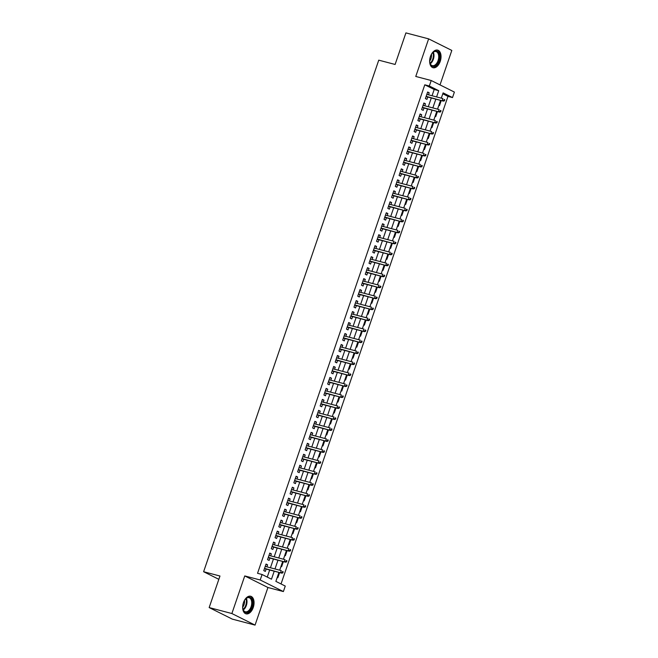 <?xml version="1.0" encoding="UTF-8"?>
<svg xmlns="http://www.w3.org/2000/svg" width="658" height="658" viewBox="0 0 658 658"><rect width="100%" height="100%" fill="white"/><g stroke="black" fill="none" stroke-linecap="round" stroke-linejoin="round"><path stroke-width="0.99" d="M253.248 607.482A9.097 5.387 104.7 0 0 250.665 596.247A9.097 5.387 104.7 0 0 243.468 602.605A9.097 5.387 104.7 0 0 246.051 613.84A9.097 5.387 104.7 0 0 253.248 607.482M440.227 61.358A9.097 5.387 104.7 0 0 437.644 50.115A9.097 5.387 104.7 0 0 430.455 56.481A9.097 5.387 104.7 0 0 433.03 67.716A9.097 5.387 104.7 0 0 440.227 61.358M278.934 572.419L275.866 581.376L285.259 586.064L283.384 591.558L260.206 579.986L262.081 574.5L271.483 579.188L274.221 571.185M267.929 587.504L244.751 575.931L231.879 613.536L209.162 607.573L232.34 619.137L255.057 625.1L267.929 587.504L283.384 591.558M440.013 84.907L451.816 50.427L428.638 38.863L415.766 76.46L431.212 80.515L454.39 92.079L452.515 97.573L443.114 92.877L441.304 98.165M281.032 583.959L447.966 96.381L452.515 97.573M231.879 613.536L255.057 625.1M209.162 607.573L219.969 576.013L203.61 571.72L378.753 60.166L395.113 64.459L405.912 32.9L428.638 38.863M266.901 566.842L267.592 564.827L266.029 564.046L263.776 570.634L265.339 571.415L266.145 569.063M270.66 555.862L271.351 553.855L269.788 553.074L267.535 559.654L269.097 560.435L269.903 558.083M274.419 544.89L275.11 542.875L273.547 542.093L271.293 548.682L272.856 549.463L273.662 547.111M278.178 533.909L278.869 531.894L277.306 531.113L275.052 537.701L276.615 538.483L277.421 536.13M281.937 522.929L282.627 520.922L281.065 520.141L278.803 526.721L280.374 527.502L281.18 525.15M285.695 511.957L286.386 509.942L284.824 509.16L282.562 515.749L284.133 516.53L284.939 514.178M289.454 500.977L290.145 498.961L288.582 498.18L286.32 504.768L287.891 505.55L288.697 503.197M293.213 489.996L293.904 487.989L292.341 487.208L290.079 493.796L291.65 494.577L292.456 492.217M296.972 479.024L297.663 477.009L296.092 476.228L293.838 482.816L295.409 483.597L296.215 481.245M300.731 468.044L301.422 466.029L299.851 465.247L297.597 471.835L299.168 472.617L299.974 470.264M304.49 457.071L305.18 455.056L303.609 454.275L301.356 460.863L302.927 461.645L303.733 459.292M308.248 446.091L308.939 444.076L307.368 443.295L305.115 449.883L306.686 450.664L307.492 448.312M312.007 435.111L312.698 433.104L311.127 432.314L308.873 438.902L310.444 439.684L311.242 437.331M315.766 424.139L316.457 422.123L314.886 421.342L312.632 427.93L314.195 428.712L315.001 426.359M319.525 413.158L320.216 411.143L318.645 410.362L316.391 416.95L317.954 417.731L318.76 415.379M323.284 402.178L323.975 400.171L322.404 399.39L320.15 405.97L321.713 406.751L322.519 404.399M327.042 391.206L327.725 389.191L326.162 388.409L323.909 394.997L325.471 395.779L326.278 393.426M330.801 380.225L331.484 378.21L329.921 377.429L327.668 384.017L329.23 384.798L330.036 382.446M334.56 369.245L335.243 367.238L333.68 366.457L331.426 373.037L332.989 373.818L333.795 371.466M338.319 358.273L339.002 356.258L337.439 355.476L335.185 362.065L336.748 362.846L337.554 360.494M342.078 347.292L342.76 345.277L341.198 344.496L338.944 351.084L340.507 351.865L341.313 349.513M345.828 336.312L346.519 334.305L344.957 333.524L342.703 340.104L344.266 340.885L345.072 338.533M349.587 325.34L350.278 323.325L348.715 322.543L346.462 329.132L348.024 329.913L348.83 327.561M353.346 314.359L354.037 312.344L352.474 311.563L350.221 318.151L351.783 318.933L352.589 316.58M357.105 303.379L357.796 301.372L356.233 300.591L353.979 307.179L355.542 307.96L356.348 305.6M360.864 292.407L361.555 290.392L359.992 289.61L357.73 296.199L359.301 296.98L360.107 294.628M364.622 281.427L365.313 279.411L363.751 278.63L361.489 285.218L363.06 286L363.866 283.647M368.381 270.454L369.072 268.439L367.509 267.658L365.248 274.246L366.819 275.028L367.625 272.675M372.14 259.474L372.831 257.459L371.268 256.678L369.006 263.266L370.577 264.047L371.383 261.695M375.899 248.494L376.59 246.487L375.019 245.697L372.765 252.285L374.336 253.067L375.142 250.714M379.658 237.522L380.349 235.506L378.778 234.725L376.524 241.313L378.095 242.095L378.901 239.742M383.417 226.541L384.108 224.526L382.537 223.745L380.283 230.333L381.854 231.114L382.66 228.762M387.175 215.561L387.866 213.554L386.295 212.773L384.042 219.353L385.613 220.134L386.411 217.782M390.934 204.589L391.625 202.574L390.054 201.792L387.801 208.38L389.371 209.162L390.169 206.809M394.693 193.608L395.384 191.593L393.813 190.812L391.559 197.4L393.122 198.181L393.928 195.829M398.452 182.628L399.143 180.621L397.572 179.84L395.318 186.42L396.881 187.201L397.687 184.849M402.211 171.656L402.902 169.641L401.331 168.859L399.077 175.447L400.64 176.229L401.446 173.876M405.97 160.675L406.652 158.66L405.089 157.879L402.836 164.467L404.399 165.248L405.205 162.896M409.728 149.695L410.411 147.688L408.848 146.907L406.595 153.487L408.157 154.268L408.963 151.916M413.487 138.723L414.17 136.708L412.607 135.926L410.353 142.515L411.916 143.296L412.722 140.944M417.246 127.742L417.929 125.727L416.366 124.946L414.112 131.534L415.675 132.316L416.481 129.963M421.005 116.762L421.688 114.755L420.125 113.974L417.871 120.562L419.434 121.343L420.24 118.983M424.755 105.79L425.446 103.775L423.884 102.993L421.63 109.582L423.193 110.363L423.999 108.011M438.853 105.329L439.478 105.634L441.214 100.567M435.094 116.302L435.719 116.614L437.463 111.539M431.335 127.282L431.961 127.594L433.704 122.52M427.577 138.254L428.202 138.567L429.945 133.5M423.818 149.234L424.443 149.547L426.187 144.472M420.067 160.215L420.692 160.527L422.428 155.453M416.308 171.187L416.933 171.499L418.669 166.425M412.55 182.167L413.175 182.48L414.91 177.405M408.791 193.148L409.416 193.46L411.151 188.385M405.032 204.12L405.657 204.432L407.392 199.358M401.273 215.1L401.898 215.413L403.634 210.338M397.514 226.081L398.139 226.393L399.875 221.318M393.755 237.053L394.381 237.365L396.116 232.29M389.997 248.033L390.622 248.346L392.357 243.271M386.238 259.013L386.863 259.326L388.598 254.251M382.479 269.986L383.104 270.298L384.84 265.223M378.72 280.966L379.345 281.279L381.081 276.204M374.961 291.946L375.586 292.251L377.322 287.184M371.202 302.919L371.828 303.231L373.563 298.156M367.444 313.899L368.069 314.211L369.804 309.137M363.685 324.871L364.31 325.184L366.045 320.117M359.926 335.851L360.551 336.164L362.287 331.089M356.167 346.832L356.792 347.144L358.536 342.07M352.408 357.804L353.033 358.116L354.777 353.042M348.65 368.784L349.275 369.097L351.018 364.022M344.891 379.765L345.516 380.077L347.26 375.002M341.14 390.737L341.765 391.049L343.501 385.975M337.381 401.717L338.006 402.03L339.742 396.955M333.622 412.698L334.248 413.01L335.983 407.935M329.864 423.67L330.489 423.982L332.224 418.907M326.105 434.65L326.73 434.963L328.465 429.888M322.346 445.63L322.971 445.943L324.707 440.868M318.587 456.603L319.212 456.915L320.948 451.84M314.828 467.583L315.453 467.896L317.189 462.821M311.07 478.563L311.695 478.868L313.43 473.801M307.311 489.536L307.936 489.848L309.671 484.773M303.552 500.516L304.177 500.828L305.912 495.754M299.793 511.488L300.418 511.801L302.154 506.734M296.034 522.468L296.659 522.781L298.395 517.706M292.275 533.449L292.9 533.761L294.636 528.687M288.517 544.421L289.142 544.734L290.877 539.659M284.758 555.401L285.383 555.714L287.118 550.639M280.999 566.382L281.624 566.694L283.359 561.619M447.966 96.381L442.801 93.798M277.24 577.354L277.865 577.666L279.609 572.592M432.051 95.739L434.19 89.496L424.788 84.808L257.541 573.307L262.081 574.5M267.255 577.082L269.681 569.992M270.438 567.772L273.44 559.012M274.197 556.791L277.199 548.032M277.956 545.811L280.95 537.06M281.714 534.839L284.708 526.079M285.473 523.858L288.467 515.099M289.232 512.878L292.226 504.127M292.991 501.906L295.985 493.146M296.75 490.926L299.744 482.174M300.509 479.953L303.502 471.194M304.267 468.973L307.261 460.213M308.026 457.993L311.02 449.241M311.785 447.021L314.779 438.261M315.536 436.04L318.538 427.281M319.294 425.06L322.297 416.308M323.053 414.088L326.055 405.328M326.812 403.107L329.814 394.348M330.571 392.127L333.573 383.375M334.33 381.155L337.332 372.395M338.089 370.174L341.091 361.415M341.847 359.194L344.85 350.443M345.606 348.222L348.608 339.462M349.365 337.241L352.367 328.482M353.124 326.261L356.126 317.51M356.883 315.289L359.877 306.529M360.642 304.309L363.635 295.557M364.4 293.336L367.394 284.577M368.159 282.356L371.153 273.596M371.918 271.376L374.912 262.624M375.677 260.404L378.671 251.644M379.436 249.423L382.43 240.664M383.195 238.443L386.188 229.691M386.953 227.471L389.947 218.711M390.712 216.49L393.706 207.731M394.463 205.51L397.465 196.758M398.222 194.538L401.224 185.778M401.98 183.557L404.983 174.798M405.739 172.577L408.741 163.826M409.498 161.605L412.5 152.845M413.257 150.624L416.259 141.865M417.016 139.644L420.018 130.893M420.775 128.672L423.777 119.912M424.533 117.692L427.535 108.94M428.292 106.719L431.294 97.96M428.514 94.81L429.205 92.794L427.642 92.013L425.389 98.601L426.952 99.383L427.758 97.03M203.61 571.72L218.834 579.32M244.751 575.931L260.206 579.986M424.788 84.808L429.337 86.001L431.212 80.515M440.547 100.386L437.545 109.146M436.789 111.367L433.786 120.118M433.03 122.339L430.028 131.098M429.271 133.319L426.269 142.079M425.512 144.299L422.51 153.051M421.753 155.272L418.759 164.031M417.995 166.252L415.001 175.012M414.236 177.232L411.242 185.984M410.477 188.204L407.483 196.964M406.718 199.185L403.724 207.944M402.959 210.165L399.965 218.917M399.2 221.137L396.206 229.897M395.442 232.118L392.448 240.877M391.683 243.098L388.689 251.85M387.924 254.07L384.93 262.83M384.173 265.051L381.171 273.81M380.414 276.031L377.412 284.782M376.656 287.003L373.654 295.763M372.897 297.984L369.895 306.735M369.138 308.956L366.136 317.715M365.379 319.936L362.377 328.696M361.62 330.916L358.618 339.668M357.862 341.889L354.859 350.648M354.103 352.869L351.101 361.629M350.344 363.849L347.342 372.601M346.585 374.821L343.591 383.581M342.826 385.802L339.832 394.561M339.067 396.782L336.074 405.534M335.309 407.754L332.315 416.514M331.55 418.735L328.556 427.494M327.791 429.715L324.797 438.467M324.032 440.687L321.038 449.447M320.273 451.668L317.279 460.427M316.514 462.648L313.521 471.399M312.756 473.62L309.762 482.38M308.997 484.601L306.003 493.352M305.246 495.573L302.244 504.332M301.487 506.553L298.485 515.313M297.729 517.533L294.726 526.285M293.97 528.506L290.968 537.265M290.211 539.486L287.209 548.246M286.452 550.466L283.45 559.218M282.693 561.438L279.691 570.198M436.591 96.932L438.73 90.689L429.337 86.001M274.986 568.964L277.98 560.205M278.745 557.984L281.739 549.224M282.496 547.004L285.498 538.252M286.255 536.031L289.257 527.272M290.014 525.051L293.016 516.291M293.772 514.071L296.774 505.319M297.531 503.099L300.533 494.339M301.29 492.118L304.292 483.367M305.049 481.146L308.051 472.386M308.808 470.166L311.81 461.406M312.566 459.185L315.569 450.434M316.325 448.213L319.327 439.454M320.084 437.233L323.078 428.473M323.843 426.252L326.837 417.501M327.602 415.28L330.596 406.521M331.361 404.3L334.354 395.54M335.119 393.32L338.113 384.568M338.878 382.347L341.872 373.588M342.637 371.367L345.631 362.607M346.396 360.387L349.39 351.635M350.155 349.414L353.149 340.655M353.914 338.434L356.907 329.674M357.664 327.454L360.666 318.702M361.423 316.482L364.425 307.722M365.182 305.501L368.184 296.75M368.941 294.529L371.943 285.769M372.699 283.549L375.702 274.789M376.458 272.568L379.46 263.817M380.217 261.596L383.219 252.836M383.976 250.616L386.978 241.856M387.735 239.635L390.737 230.884M391.494 228.663L394.496 219.904M395.252 217.683L398.255 208.923M399.011 206.702L402.005 197.951M402.77 195.73L405.764 186.971M406.529 184.75L409.523 175.99M410.288 173.77L413.282 165.018M414.046 162.797L417.04 154.038M417.805 151.817L420.799 143.057M421.564 140.837L424.558 132.085M425.323 129.865L428.317 121.105M429.082 118.884L432.076 110.133M432.841 107.912L435.835 99.152M434.19 89.496L438.73 90.689M427.527 92.359L429.205 92.794M423.768 103.331L425.446 103.775M420.01 114.311L421.688 114.755M416.251 125.291L417.929 125.727M412.492 136.264L414.17 136.708M408.733 147.244L410.411 147.688M404.974 158.224L406.652 158.66M401.216 169.196L402.902 169.641M397.457 180.177L399.143 180.621M393.698 191.157L395.384 191.593M389.939 202.129L391.625 202.574M386.18 213.11L387.866 213.554M382.421 224.09L384.108 224.526M378.663 235.062L380.349 235.506M374.904 246.043L376.59 246.487M371.145 257.015L372.831 257.459M367.386 267.995L369.072 268.439M363.627 278.976L365.313 279.411M359.877 289.948L361.555 290.392M356.118 300.928L357.796 301.372M352.359 311.908L354.037 312.344M348.6 322.881L350.278 323.325M344.841 333.861L346.519 334.305M341.083 344.841L342.76 345.277M337.324 355.814L339.002 356.258M333.565 366.794L335.243 367.238M329.806 377.774L331.484 378.21M326.047 388.746L327.725 389.191M322.288 399.727L323.975 400.171M318.53 410.707L320.216 411.143M314.771 421.679L316.457 422.123M311.012 432.66L312.698 433.104M307.253 443.632L308.939 444.076M303.494 454.612L305.18 455.056M299.735 465.593L301.422 466.029M295.977 476.565L297.663 477.009M292.218 487.545L293.904 487.989M288.459 498.525L290.145 498.961M284.7 509.498L286.386 509.942M280.95 520.478L282.627 520.922M277.191 531.458L278.869 531.894M273.432 542.431L275.11 542.875M269.673 553.411L271.351 553.855M265.914 564.391L267.592 564.827M426.071 96.594L443.336 101.118L426.162 96.348M443.788 100.551L444.413 100.863L444.792 99.769L444.166 99.457L443.788 100.551L442.209 100.559L442.883 98.585L426.836 94.374M444.166 99.457L444.792 99.769M443.336 101.118L444.413 100.863M430.858 55.428A7.871 4.664 -75.3 0 1 432.651 52.689A7.871 4.664 -75.3 0 1 438.318 52.319A7.871 4.664 -75.3 0 1 438.837 60.832A7.871 4.664 -75.3 0 1 434.091 66.335A7.871 4.664 -75.3 0 1 429.945 63.02A7.871 4.664 -75.3 0 1 429.723 59.746M429.888 62.79A7.287 4.318 104.7 0 0 432.306 65.652A7.287 4.318 104.7 0 0 438.072 60.561A7.287 4.318 104.7 0 0 436.007 51.554A7.287 4.318 104.7 0 0 432.495 52.862M431.451 54.301A5.741 3.397 -75.3 0 1 431.031 58.513A5.741 3.397 -75.3 0 1 429.682 61.03M432.446 67.494A9.039 5.354 104.7 0 0 439.47 61.145A9.039 5.354 104.7 0 0 437.027 50.016M243.871 601.56A7.871 4.664 -75.3 0 1 245.673 598.821A7.871 4.664 -75.3 0 1 247.712 597.382A7.871 4.664 -75.3 0 1 252.557 602.975A7.871 4.664 -75.3 0 1 247.548 612.327A7.871 4.664 -75.3 0 1 242.966 609.152A7.871 4.664 -75.3 0 1 242.744 605.878M242.909 608.921A7.287 4.318 104.7 0 0 245.327 611.784A7.287 4.318 104.7 0 0 247.095 611.652A7.287 4.318 104.7 0 0 251.636 604.406A7.287 4.318 104.7 0 0 249.028 597.686A7.287 4.318 104.7 0 0 247.252 597.818A7.287 4.318 104.7 0 0 245.516 598.994M244.463 600.433A5.741 3.397 -75.3 0 1 242.703 607.153M245.459 613.626A9.039 5.354 104.7 0 0 247.531 613.437A9.039 5.354 104.7 0 0 253.141 604.554A9.039 5.354 104.7 0 0 250.048 596.148M422.313 107.567L439.577 112.099L422.403 107.32M440.029 111.531L440.654 111.844L441.033 110.741L440.408 110.429L440.029 111.531L438.45 111.531L439.125 109.557L423.078 105.346M440.408 110.429L441.033 110.741M439.577 112.099L440.654 111.844M418.562 118.547L435.818 123.071L418.644 118.3M436.27 122.511L436.904 122.824L437.274 121.722L436.649 121.409L436.27 122.511L434.691 122.511L435.366 120.537L419.319 116.326M436.649 121.409L437.274 121.722M435.818 123.071L436.904 122.824M414.803 129.519L432.059 134.051L414.885 129.281M432.512 133.484L433.145 133.796L433.515 132.702L432.89 132.39L432.512 133.484L430.932 133.492L431.607 131.51L415.56 127.298M432.89 132.39L433.515 132.702M432.059 134.051L433.145 133.796M411.044 140.499L428.3 145.031L411.127 140.253M428.753 144.464L429.386 144.776L429.756 143.674L429.131 143.362L428.753 144.464L427.174 144.464L427.848 142.49L411.801 138.279M429.131 143.362L429.756 143.674M428.3 145.031L429.386 144.776M407.286 151.48L424.542 156.004L407.368 151.233M425.002 155.436L425.627 155.757L425.997 154.655L425.372 154.342L425.002 155.436L423.415 155.444L424.089 153.47L408.042 149.259M425.372 154.342L425.997 154.655M424.542 156.004L425.627 155.757M403.527 162.452L420.783 166.984L403.609 162.213M421.243 166.416L421.868 166.729L422.239 165.635L421.614 165.322L421.243 166.416L419.656 166.425L420.33 164.442L404.283 160.231M421.614 165.322L422.239 165.635M420.783 166.984L421.868 166.729M399.768 173.432L417.024 177.964L399.85 173.186M417.485 177.397L418.11 177.709L418.48 176.607L417.855 176.295L417.485 177.397L415.897 177.397L416.572 175.423L400.525 171.212M417.855 176.295L418.48 176.607M417.024 177.964L418.11 177.709M396.009 184.413L413.265 188.936L396.091 184.166M413.726 188.369L414.351 188.681L414.729 187.588L414.096 187.275L413.726 188.369L412.138 188.377L412.821 186.403L396.766 182.192M414.096 187.275L414.729 187.588M413.265 188.936L414.351 188.681M392.25 195.385L409.506 199.917L392.332 195.146M409.967 199.349L410.592 199.662L410.97 198.568L410.337 198.255L409.967 199.349L408.379 199.358L409.062 197.375L393.007 193.164M410.337 198.255L410.97 198.568M409.506 199.917L410.592 199.662M388.491 206.365L405.747 210.897L388.574 206.119M406.208 210.33L406.833 210.642L407.212 209.54L406.578 209.228L406.208 210.33L404.621 210.33L405.303 208.356L389.248 204.144M406.578 209.228L407.212 209.54M405.747 210.897L406.833 210.642M384.733 217.346L401.989 221.869L384.815 217.099M402.449 221.302L403.074 221.614L403.453 220.52L402.819 220.208L402.449 221.302L400.862 221.31L401.544 219.336L385.489 215.125M402.819 220.208L403.453 220.52M401.989 221.869L403.074 221.614M380.974 228.318L398.238 232.85L381.056 228.079M398.69 232.282L399.316 232.595L399.694 231.501L399.069 231.188L398.69 232.282L397.103 232.29L397.786 230.308L381.73 226.097M399.069 231.188L399.694 231.501M398.238 232.85L399.316 232.595M377.215 239.298L394.479 243.83L377.297 239.051M394.932 243.263L395.557 243.575L395.935 242.473L395.31 242.16L394.932 243.263L393.352 243.263L394.027 241.289L377.972 237.077M395.31 242.16L395.935 242.473M394.479 243.83L395.557 243.575M373.456 250.279L390.72 254.802L373.538 250.032M391.173 254.235L391.798 254.547L392.176 253.453L391.551 253.141L391.173 254.235L389.594 254.243L390.268 252.269L374.221 248.058M391.551 253.141L392.176 253.453M390.72 254.802L391.798 254.547M369.697 261.251L386.962 265.783L369.78 261.004M387.414 265.215L388.039 265.528L388.417 264.434L387.792 264.121L387.414 265.215L385.835 265.215L386.509 263.241L370.462 259.03M387.792 264.121L388.417 264.434M386.962 265.783L388.039 265.528M365.938 272.231L383.203 276.763L366.021 271.984M383.655 276.196L384.28 276.508L384.659 275.406L384.033 275.093L383.655 276.196L382.076 276.196L382.75 274.221L366.703 270.01M384.033 275.093L384.659 275.406M383.203 276.763L384.28 276.508M362.18 283.211L379.444 287.735L362.262 282.965M379.896 287.168L380.521 287.48L380.9 286.386L380.275 286.074L379.896 287.168L378.317 287.176L378.992 285.202L362.945 280.991M380.275 286.074L380.9 286.386M379.444 287.735L380.521 287.48M358.421 294.184L375.685 298.716L358.503 293.937M376.137 298.148L376.763 298.461L377.141 297.358L376.516 297.046L376.137 298.148L374.558 298.148L375.233 296.174L359.186 291.963M376.516 297.046L377.141 297.358M375.685 298.716L376.763 298.461M354.662 305.164L371.926 309.688L354.752 304.917M372.379 309.128L373.004 309.441L373.382 308.339L372.757 308.026L372.379 309.128L370.799 309.128L371.474 307.154L355.427 302.943M372.757 308.026L373.382 308.339M371.926 309.688L373.004 309.441M350.903 316.136L368.167 320.668L350.994 315.898M368.62 320.101L369.245 320.413L369.623 319.319L368.998 319.007L368.62 320.101L367.041 320.109L367.715 318.127L351.668 313.915M368.998 319.007L369.623 319.319M368.167 320.668L369.245 320.413M347.144 327.116L364.409 331.648L347.235 326.87M364.861 331.081L365.486 331.393L365.864 330.291L365.239 329.979L364.861 331.081L363.282 331.081L363.956 329.107L347.909 324.896M365.239 329.979L365.864 330.291M364.409 331.648L365.486 331.393M343.386 338.097L360.65 342.621L343.476 337.85M361.102 342.053L361.727 342.374L362.106 341.272L361.481 340.959L361.102 342.053L359.523 342.061L360.197 340.087L344.15 335.876M361.481 340.959L362.106 341.272M360.65 342.621L361.727 342.374M339.635 349.069L356.891 353.601L339.717 348.83M357.343 353.033L357.977 353.346L358.347 352.252L357.722 351.94L357.343 353.033L355.764 353.042L356.439 351.059L340.392 346.848M357.722 351.94L358.347 352.252M356.891 353.601L357.977 353.346M335.876 360.049L353.132 364.581L335.958 359.803M353.585 364.014L354.218 364.326L354.588 363.224L353.963 362.912L353.585 364.014L352.005 364.014L352.68 362.04L336.633 357.829M353.963 362.912L354.588 363.224M353.132 364.581L354.218 364.326M332.117 371.03L349.373 375.554L332.2 370.783M349.826 374.986L350.459 375.299L350.829 374.205L350.204 373.892L349.826 374.986L348.246 374.994L348.921 373.02L332.874 368.809M350.204 373.892L350.829 374.205M349.373 375.554L350.459 375.299M328.358 382.002L345.615 386.534L328.441 381.763M346.075 385.966L346.7 386.279L347.07 385.185L346.445 384.872L346.075 385.966L344.488 385.975L345.162 383.992L329.115 379.781M346.445 384.872L347.07 385.185M345.615 386.534L346.7 386.279M324.6 392.982L341.856 397.514L324.682 392.736M342.316 396.947L342.941 397.259L343.311 396.157L342.686 395.845L342.316 396.947L340.729 396.947L341.403 394.973L325.356 390.762M342.686 395.845L343.311 396.157M341.856 397.514L342.941 397.259M320.841 403.963L338.097 408.486L320.923 403.716M338.557 407.919L339.183 408.231L339.553 407.137L338.928 406.825L338.557 407.919L336.97 407.927L337.644 405.953L321.598 401.742M338.928 406.825L339.553 407.137M338.097 408.486L339.183 408.231M317.082 414.935L334.338 419.467L317.164 414.696M334.799 418.899L335.424 419.212L335.802 418.118L335.169 417.805L334.799 418.899L333.211 418.907L333.894 416.925L317.839 412.714M335.169 417.805L335.802 418.118M334.338 419.467L335.424 419.212M313.323 425.915L330.579 430.447L313.405 425.668M331.04 429.88L331.665 430.192L332.043 429.09L331.41 428.777L331.04 429.88L329.452 429.88L330.135 427.906L314.08 423.694M331.41 428.777L332.043 429.09M330.579 430.447L331.665 430.192M309.564 436.896L326.82 441.419L309.647 436.649M327.281 440.852L327.906 441.164L328.284 440.07L327.651 439.758L327.281 440.852L325.694 440.86L326.376 438.886L310.321 434.675M327.651 439.758L328.284 440.07M326.82 441.419L327.906 441.164M305.805 447.868L323.07 452.4L305.888 447.621M323.522 451.832L324.147 452.145L324.526 451.051L323.892 450.738L323.522 451.832L321.935 451.832L322.617 449.858L306.562 445.647M323.892 450.738L324.526 451.051M323.07 452.4L324.147 452.145M302.047 458.848L319.311 463.38L302.129 458.601M319.763 462.813L320.388 463.125L320.767 462.023L320.142 461.71L319.763 462.813L318.176 462.813L318.859 460.839L302.803 456.627M320.142 461.71L320.767 462.023M319.311 463.38L320.388 463.125M298.288 469.828L315.552 474.352L298.37 469.582M316.005 473.785L316.63 474.097L317.008 473.003L316.383 472.691L316.005 473.785L314.425 473.793L315.1 471.819L299.045 467.608M316.383 472.691L317.008 473.003M315.552 474.352L316.63 474.097M294.529 480.801L311.793 485.333L294.611 480.554M312.246 484.765L312.871 485.078L313.249 483.975L312.624 483.663L312.246 484.765L310.666 484.765L311.341 482.791L295.294 478.58M312.624 483.663L313.249 483.975M311.793 485.333L312.871 485.078M290.77 491.781L308.034 496.305L290.852 491.534M308.487 495.745L309.112 496.058L309.49 494.956L308.865 494.643L308.487 495.745L306.908 495.745L307.582 493.771L291.535 489.56M308.865 494.643L309.49 494.956M308.034 496.305L309.112 496.058M287.011 502.753L304.276 507.285L287.094 502.515M304.728 506.718L305.353 507.03L305.731 505.936L305.106 505.624L304.728 506.718L303.149 506.726L303.823 504.744L287.776 500.532M305.106 505.624L305.731 505.936M304.276 507.285L305.353 507.03M283.253 513.734L300.517 518.265L283.335 513.487M300.969 517.698L301.594 518.01L301.973 516.908L301.348 516.596L300.969 517.698L299.39 517.698L300.064 515.724L284.017 511.513M301.348 516.596L301.973 516.908M300.517 518.265L301.594 518.01M279.494 524.714L296.758 529.238L279.576 524.467M297.21 528.67L297.835 528.991L298.214 527.889L297.589 527.576L297.21 528.67L295.631 528.678L296.306 526.704L280.259 522.493M297.589 527.576L298.214 527.889M296.758 529.238L297.835 528.991M275.735 535.686L292.999 540.218L275.825 535.447M293.452 539.65L294.077 539.963L294.455 538.869L293.83 538.557L293.452 539.65L291.872 539.659L292.547 537.676L276.5 533.465M293.83 538.557L294.455 538.869M292.999 540.218L294.077 539.963M271.976 546.666L289.24 551.198L272.067 546.42M289.693 550.631L290.318 550.943L290.696 549.841L290.071 549.529L289.693 550.631L288.114 550.631L288.788 548.657L272.741 544.446M290.071 549.529L290.696 549.841M289.24 551.198L290.318 550.943M268.217 557.647L285.482 562.171L268.308 557.4M285.934 561.603L286.559 561.916L286.937 560.822L286.312 560.509L285.934 561.603L284.355 561.611L285.029 559.637L268.982 555.426M286.312 560.509L286.937 560.822M285.482 562.171L286.559 561.916M264.458 568.619L281.723 573.151L264.549 568.38M282.175 572.583L282.8 572.896L283.179 571.802L282.553 571.489L282.175 572.583L280.596 572.592L281.27 570.609L265.223 566.398M282.553 571.489L283.179 571.802M281.723 573.151L282.8 572.896M433.318 52.179A7.287 4.318 -75.3 0 1 433.334 59.319A7.287 4.318 -75.3 0 1 430.266 63.793M430.044 63.275A7.049 4.17 104.7 0 0 432.758 59.138A7.049 4.17 104.7 0 0 432.865 52.525M246.331 598.311A7.287 4.318 -75.3 0 1 243.287 609.917M243.065 609.398A7.049 4.17 104.7 0 0 245.886 598.648"/></g></svg>
